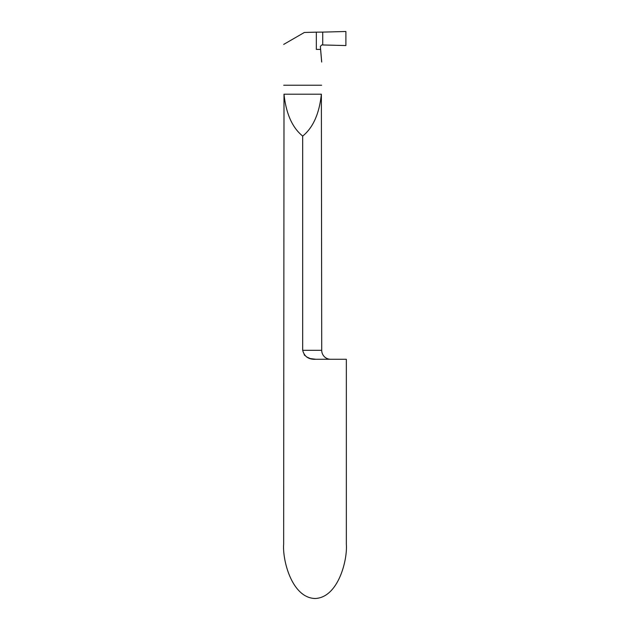 <?xml version="1.0" encoding="UTF-8"?>
<svg xmlns="http://www.w3.org/2000/svg" width="630" height="630" viewBox="0 0 630 630"><rect width="100%" height="100%" fill="white"/><g stroke="black" fill="none" stroke-linecap="round" stroke-linejoin="round"><path stroke-width="0.94" d="M283.657 544.21C282.398 560.094 291.8 597.76 315 598.5C338.2 597.76 347.602 560.094 346.342 544.21L346.342 359.273L315.709 359.273C308.684 359.62 304.345 356.635 302.683 350.319L302.683 136.08C292.304 127.677 286.075 113.715 284.004 94.193L283.657 544.21M304.172 354.706L304.975 355.635M306.408 356.824L310.299 358.58L315.709 359.273M330.671 359.273A8.954 8.954 0 0 1 321.717 350.319L302.683 350.319M302.683 136.08C313.071 127.677 319.3 113.715 321.371 94.193L321.717 350.319M316.339 32.154L322.717 32.106L322.717 44.95L322.717 32.106L345.894 31.5L345.894 45.557L322.717 44.95L322.717 32.106L345.894 31.5L345.894 45.557L321.725 44.943L320.363 46.423L320.615 49.408L316.339 49.408L316.339 32.154L304.361 32.469L283.736 44.383M320.591 49.408L321.639 61.827M283.736 85.231L321.639 85.231M284.004 94.193L321.371 94.193M321.717 62.063L320.623 49.408"/></g></svg>

